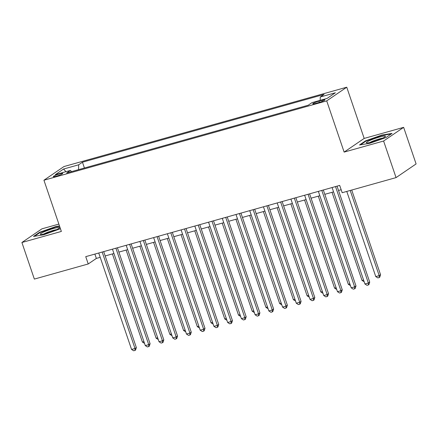 <?xml version="1.0" encoding="UTF-8"?>
<svg xmlns="http://www.w3.org/2000/svg" width="438" height="438" viewBox="0 0 438 438"><rect width="100%" height="100%" fill="white"/><g stroke="black" fill="none" stroke-linecap="round" stroke-linejoin="round"><path stroke-width="0.66" d="M56.267 176.213A4.982 0.613 -18.8 0 0 62.716 173.426A4.982 0.613 -18.8 0 0 59.732 173.848A4.982 0.613 -18.8 0 0 53.283 176.64A4.982 0.613 -18.8 0 0 56.267 176.213M58.862 224.086L41.944 228.833L21.9 242.504L34.356 279.083L88.23 263.966L96.355 258.425L100.214 257.341M346.748 87.211L63.975 166.544L43.931 180.221L326.704 100.882L346.748 87.211L364.181 138.424L344.137 152.096L383.6 141.025L403.644 127.348L364.181 138.424M403.644 127.348L416.1 163.932L396.056 177.604L383.6 141.025M396.056 177.604L342.177 192.72L339.685 185.405L85.738 256.652L88.23 263.966M322.001 100.286L318.979 101.134A4.829 0.597 -18.8 0 0 312.732 103.839A4.829 0.597 -18.8 0 0 315.623 103.428L318.64 102.58A4.829 0.597 -18.8 0 0 324.892 99.875A4.829 0.597 -18.8 0 0 322.001 100.286L322.352 101.315M71.569 171.614L70.425 170.415L66.636 172.999L308.226 105.219L312.02 102.629L327.12 98.397L335.355 92.779L320.255 97.017L324.043 94.427L82.453 162.208L78.659 164.797L78.544 169.659M70.425 170.415L55.325 174.653L63.559 169.035L78.659 164.797M21.9 242.504L61.364 231.434L43.931 180.221M344.137 152.096L326.704 100.882M105.169 255.951L113.94 253.493M118.895 252.102L127.666 249.638M132.621 248.247L141.392 245.789M146.347 244.399L155.123 241.935M160.078 240.55L168.849 238.086M173.804 236.695L182.575 234.237M187.53 232.846L196.301 230.383M201.256 228.992L210.026 226.534M214.981 225.143L223.758 222.679M228.713 221.289L237.484 218.83M242.438 217.44L251.209 214.976M256.164 213.591L264.935 211.127M269.89 209.736L278.661 207.278M283.616 205.887L292.392 203.424M297.347 202.033L306.118 199.575M311.073 198.184L319.844 195.72M324.799 194.33L333.57 191.871M338.525 190.481L341.164 189.742M94.882 254.089L96.355 258.425M320.173 100.346L320.255 97.017M84.424 168.011L82.453 162.208M63.559 169.035L65.974 171.663M381.816 135.074L365.549 140.85L359.516 144.967L369.743 143.308L386.009 137.537L392.043 133.415L381.816 135.074L381.947 135.462M59.497 225.942L55.801 226.545L39.54 232.321L33.502 236.438L43.729 234.779L60.433 228.702M365.697 141.277L365.549 140.85M39.683 232.742L39.54 232.321M55.933 226.928L55.801 226.545M335.524 186.572L368.358 283.019L364.925 283.983L332.092 187.535M337.046 186.145L369.716 282.094L368.358 283.019L368.385 284.935L367.011 285.319L364.925 283.983M369.716 282.094L368.927 284.563L368.385 284.935M346.77 191.428L375.76 276.592L379.193 275.628L380.551 274.703L351.725 190.043M380.551 274.703L379.762 277.172L379.22 277.544L379.193 275.628L350.203 190.47M379.22 277.544L377.846 277.927L375.76 276.592M372.36 141.89A10.123 1.248 -18.8 0 0 385.325 136.552A10.123 1.248 -18.8 0 0 379.401 137.083A10.123 1.248 -18.8 0 0 369.508 140.636A10.123 1.248 -18.8 0 0 366.606 142.925A10.123 1.248 -18.8 0 0 372.36 141.89M382.478 138.233A7.665 0.942 -18.8 0 0 379.001 138.999A7.665 0.942 -18.8 0 0 369.886 142.52M360.529 144.803L365.971 141.091L381.728 135.495L391.265 133.951M55.834 229.988A10.123 1.248 -18.8 0 0 59.311 228.023A10.123 1.248 -18.8 0 0 54.772 228.182A10.123 1.248 -18.8 0 0 43.899 231.921A10.123 1.248 -18.8 0 0 40.592 234.396A10.123 1.248 -18.8 0 0 55.834 229.988M56.464 229.698A7.665 0.942 -18.8 0 0 45.804 233.021A7.665 0.942 -18.8 0 0 43.877 233.985M34.514 236.274L39.957 232.562L55.714 226.966L59.628 226.331M321.799 190.421L354.632 286.874L351.199 287.832L318.366 191.384M323.321 189.993L355.985 285.948L354.632 286.874L354.66 288.784L353.285 289.168L351.199 287.832M355.985 285.948L355.196 288.418L354.66 288.784M308.073 194.275L340.906 290.722L337.474 291.686L304.64 195.239M309.595 193.848L342.259 289.797L340.906 290.722L340.928 292.639L339.56 293.022L337.474 291.686M342.259 289.797L341.47 292.266L340.928 292.639M294.347 198.124L327.181 294.571L323.748 295.535L290.914 199.087M295.869 197.697L328.533 293.652L327.181 294.571L327.202 296.488L325.828 296.871L323.748 295.535M328.533 293.652L327.744 296.115L327.202 296.488M280.616 201.978L313.455 298.426L310.022 299.389L277.188 202.936M282.143 201.546L314.807 297.501L313.455 298.426L313.477 300.337L312.102 300.725L310.022 299.389M314.807 297.501L314.019 299.97L313.477 300.337M332.031 192.304L362.034 280.44L363.578 280.013M364.175 281.765L362.034 280.44M318.306 196.153L348.309 284.295L349.847 283.862M350.444 285.614L348.309 284.295M304.574 200.007L334.583 288.144L336.121 287.711M336.718 289.469L334.583 288.144M290.848 203.856L320.857 291.998L322.395 291.566M322.992 293.318L320.857 291.998M266.89 205.827L299.723 302.275L296.296 303.238L263.457 206.791M268.417 205.4L301.081 301.349L299.723 302.275L299.751 304.191L298.377 304.574L296.296 303.238M301.081 301.349L300.293 303.819L299.751 304.191M277.123 207.711L307.126 295.847L308.67 295.415M309.266 297.167L307.126 295.847M253.164 209.676L285.998 306.129L282.565 307.093L249.731 210.64M254.686 209.249L287.355 305.204L285.998 306.129L286.025 308.04L284.651 308.429L282.565 307.093M287.355 305.204L286.567 307.673L286.025 308.04M263.397 211.559L293.4 299.701L294.944 299.269M295.54 301.021L293.4 299.701M239.438 213.53L272.272 309.978L268.839 310.942L236.005 214.494M240.96 213.103L273.624 309.053L272.272 309.978L272.294 311.894L270.925 312.278L268.839 310.942M273.624 309.053L272.836 311.522L272.294 311.894M249.671 215.408L279.674 303.55L281.212 303.118M281.809 304.87L279.674 303.55M225.712 217.379L258.546 313.832L255.113 314.791L222.28 218.343M227.234 216.952L259.898 312.907L258.546 313.832L258.568 315.743L257.199 316.126L255.113 314.791M259.898 312.907L259.11 315.376L258.568 315.743M235.94 219.263L265.948 307.399L267.487 306.972M268.083 308.724L265.948 307.399M222.214 223.112L252.222 311.254L253.761 310.821M254.358 312.573L252.222 311.254M208.488 226.966L238.496 315.103L240.035 314.67M240.632 316.428L238.496 315.103M194.762 230.815L224.765 318.957L226.309 318.525M226.906 320.277L224.765 318.957M181.036 234.669L211.039 322.806L212.578 322.373M213.175 324.125L211.039 322.806M167.311 238.518L197.314 326.66L198.852 326.228M199.449 327.98L197.314 326.66M153.579 242.367L183.588 330.509L185.126 330.077M185.723 331.829L183.588 330.509M139.853 246.222L169.862 334.358L171.4 333.931M171.997 335.683L169.862 334.358M126.128 250.071L156.131 338.213L157.675 337.78M158.271 339.532L156.131 338.213M211.987 221.234L244.82 317.681L241.387 318.645L208.554 222.197M213.509 220.807L246.172 316.756L244.82 317.681L244.842 319.598L243.468 319.981L241.387 318.645M246.172 316.756L245.384 319.225L244.842 319.598M198.255 225.083L231.089 321.53L227.661 322.494L194.828 226.046M199.783 224.656L232.447 320.611L231.089 321.53L231.116 323.447L229.742 323.83L227.661 322.494M232.447 320.611L231.658 323.074L231.116 323.447M184.529 228.937L217.363 325.385L213.93 326.348L181.097 229.895M186.051 228.505L218.721 324.459L217.363 325.385L217.39 327.295L216.016 327.684L213.93 326.348M218.721 324.459L217.932 326.929L217.39 327.295M170.804 232.786L203.637 329.234L200.204 330.197L167.371 233.75M172.326 232.359L204.989 328.314L203.637 329.234L203.659 331.15L202.29 331.533L200.204 330.197M204.989 328.314L204.201 330.778L203.659 331.15M157.078 236.635L189.911 333.088L186.478 334.052L153.645 237.599M158.6 236.208L191.264 332.163L189.911 333.088L189.933 334.999L188.564 335.388L186.478 334.052M191.264 332.163L190.475 334.632L189.933 334.999M143.352 240.489L176.185 336.937L172.753 337.901L139.919 241.453M144.874 240.062L177.538 336.012L176.185 336.937L176.207 338.853L174.833 339.236L172.753 337.901M177.538 336.012L176.749 338.481L176.207 338.853M129.621 244.338L162.454 340.791L159.027 341.75L126.193 245.302M131.148 243.911L163.812 339.866L162.454 340.791L162.482 342.702L161.107 343.085L159.027 341.75M163.812 339.866L163.024 342.335L162.482 342.702M115.895 248.193L148.728 344.64L145.296 345.604L112.462 249.156M117.417 247.766L150.086 343.715L148.728 344.64L148.756 346.557L147.382 346.94L145.296 345.604M150.086 343.715L149.298 346.184L148.756 346.557M102.169 252.042L135.003 348.489L131.57 349.453L98.736 253.005M103.691 251.615L136.355 347.569L135.003 348.489L135.03 350.405L133.656 350.789L131.57 349.453M136.355 347.569L135.566 350.033L135.03 350.405M112.402 253.925L142.405 342.062L143.949 341.629M144.545 343.387L142.405 342.062M319.395 102.355L318.979 101.134"/></g></svg>

